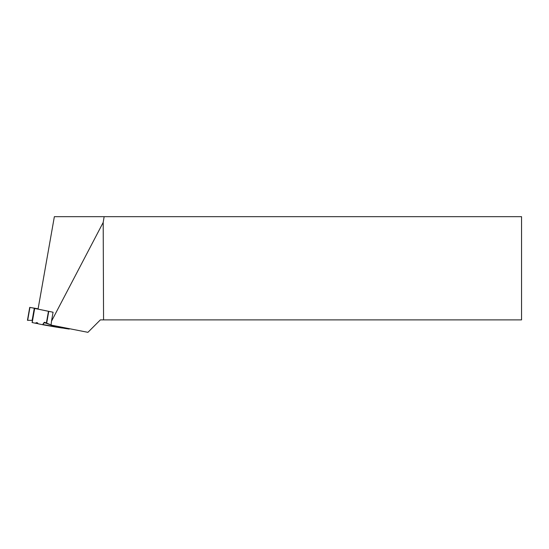 <?xml version="1.0" encoding="UTF-8"?>
<svg xmlns="http://www.w3.org/2000/svg" width="549" height="549" viewBox="0 0 549 549"><rect width="100%" height="100%" fill="white"/><g stroke="black" fill="none" stroke-linecap="round" stroke-linejoin="round"><path stroke-width="0.82" d="M46.212 323.224L43.982 322.634L42.63 324.72L37.943 323.745L37.558 322.819L36.145 322.654L35.616 323.265L32.089 322.531L34.58 308.421L48.758 311.358L46.631 323.43L51.819 325.234L44.675 322.304L42.623 324.72L37.943 323.745L37.558 322.819L36.145 322.654L35.616 323.265L32.089 322.531L32.473 320.369L27.67 320.314L32.473 320.369L34.601 308.298L29.941 307.419L38.114 308.799M42.63 324.72L62.119 328.028L62.874 327.403L62.119 328.028L56.067 327.094L54.797 325.818L56.053 327.094M43.982 322.634L44.579 322.263L46.631 323.43M64.466 328.371L64.158 327.657L64.466 328.371L69.201 329.064L69.565 328.721L69.201 329.064L62.174 327.966M49.527 311.503L48.758 311.358M36.145 322.654L37.778 323.34M35.616 323.265L37.902 323.642M27.67 320.314L29.941 307.419M63.252 327.478L62.572 327.478M103.562 319.882L521.55 319.882L521.55 216.67L104.138 216.67L103.198 222.427L103.562 319.882L100.371 319.882L87.922 332.33L51.064 325.083L51.489 321.24L103.198 222.427M51.489 321.24L53.081 312.237L38.059 309.128L54.358 216.67L104.138 216.67M34.683 308.449L32.199 322.558M46.342 323.306L48.463 311.304M34.285 308.229L32.144 320.355M58.818 326.607L58.661 327.527M58.366 327.478L58.53 326.552M42.637 324.72L56.046 327.094M42.911 324.534L55.435 326.744M29.728 307.371L27.45 320.307"/></g></svg>
